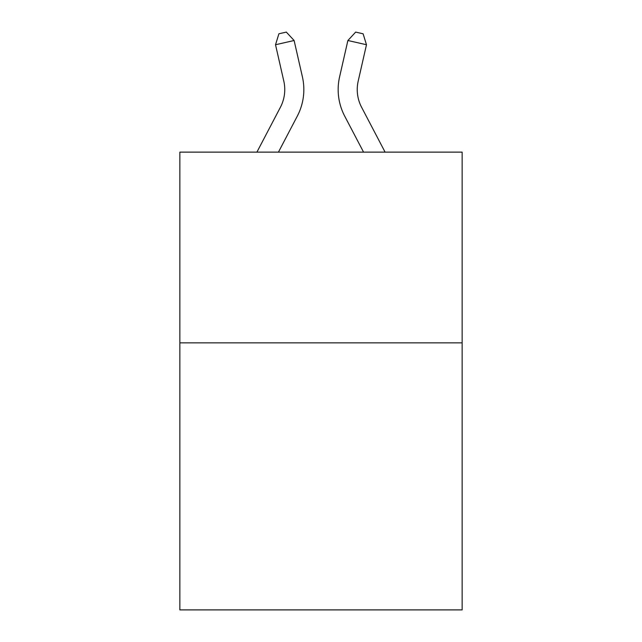 <?xml version="1.0" encoding="UTF-8"?>
<svg xmlns="http://www.w3.org/2000/svg" width="642" height="642" viewBox="0 0 642 642"><rect width="100%" height="100%" fill="white"/><g stroke="black" fill="none" stroke-linecap="round" stroke-linejoin="round"><path stroke-width="0.96" d="M462.144 342.868L462.144 609.9L179.856 609.9L179.856 152.138L462.144 152.138L462.144 342.868L179.856 342.868M256.904 152.138L280.402 107.278A38.151 38.151 -34.8 0 0 283.804 81.101L275.522 44.739L278.893 33.793L286.332 32.1L294.116 40.502L302.406 76.863A57.218 57.218 146.2 0 1 297.302 116.13L278.435 152.138L297.302 116.13M385.096 152.138L361.598 107.278A38.151 38.151 34.8 0 1 358.196 81.101L366.478 44.739L347.884 40.502L339.594 76.863A57.218 57.218 -146.2 0 0 344.698 116.13L363.565 152.138L344.698 116.13M280.402 107.278A38.151 38.151 -33.8 0 0 283.804 81.101A38.151 38.151 -33.8 0 1 280.402 107.278A38.151 38.151 -33.8 0 0 283.804 81.101A38.151 38.151 -33.8 0 1 280.402 107.278A38.151 38.151 -33.8 0 0 283.804 81.101A38.151 38.151 -33.8 0 1 280.402 107.278A38.151 38.151 -33.8 0 0 283.804 81.101A38.151 38.151 -33.8 0 1 280.402 107.278A38.151 38.151 -33.8 0 0 283.804 81.101A38.151 38.151 -33.8 0 1 280.402 107.278A38.151 38.151 -33.8 0 0 283.804 81.101A38.151 38.151 -33.8 0 1 280.402 107.278A38.151 38.151 -33.8 0 0 283.804 81.101A38.151 38.151 -33.8 0 1 280.402 107.278A38.151 38.151 -33.8 0 0 283.804 81.101A38.151 38.151 -33.8 0 1 280.402 107.278A38.151 38.151 -33.8 0 0 283.804 81.101A38.151 38.151 -33.8 0 1 280.402 107.278A38.151 38.151 -33.8 0 0 283.804 81.101A38.151 38.151 -33.8 0 1 280.402 107.278A38.151 38.151 -33.8 0 0 283.804 81.101M275.522 44.739L294.116 40.502L302.406 76.863M361.598 107.278A38.151 38.151 33.8 0 1 358.196 81.101A38.151 38.151 33.8 0 0 361.598 107.278A38.151 38.151 33.8 0 1 358.196 81.101A38.151 38.151 33.8 0 0 361.598 107.278A38.151 38.151 33.8 0 1 358.196 81.101A38.151 38.151 33.8 0 0 361.598 107.278A38.151 38.151 33.8 0 1 358.196 81.101A38.151 38.151 33.8 0 0 361.598 107.278A38.151 38.151 33.8 0 1 358.196 81.101A38.151 38.151 33.8 0 0 361.598 107.278A38.151 38.151 33.8 0 1 358.196 81.101A38.151 38.151 33.8 0 0 361.598 107.278A38.151 38.151 33.8 0 1 358.196 81.101A38.151 38.151 33.8 0 0 361.598 107.278A38.151 38.151 33.8 0 1 358.196 81.101A38.151 38.151 33.8 0 0 361.598 107.278A38.151 38.151 33.8 0 1 358.196 81.101A38.151 38.151 33.8 0 0 361.598 107.278A38.151 38.151 33.8 0 1 358.196 81.101A38.151 38.151 33.8 0 0 361.598 107.278A38.151 38.151 33.8 0 1 358.196 81.101M366.478 44.739L363.107 33.793L355.668 32.1L347.884 40.502L339.594 76.863"/></g></svg>
